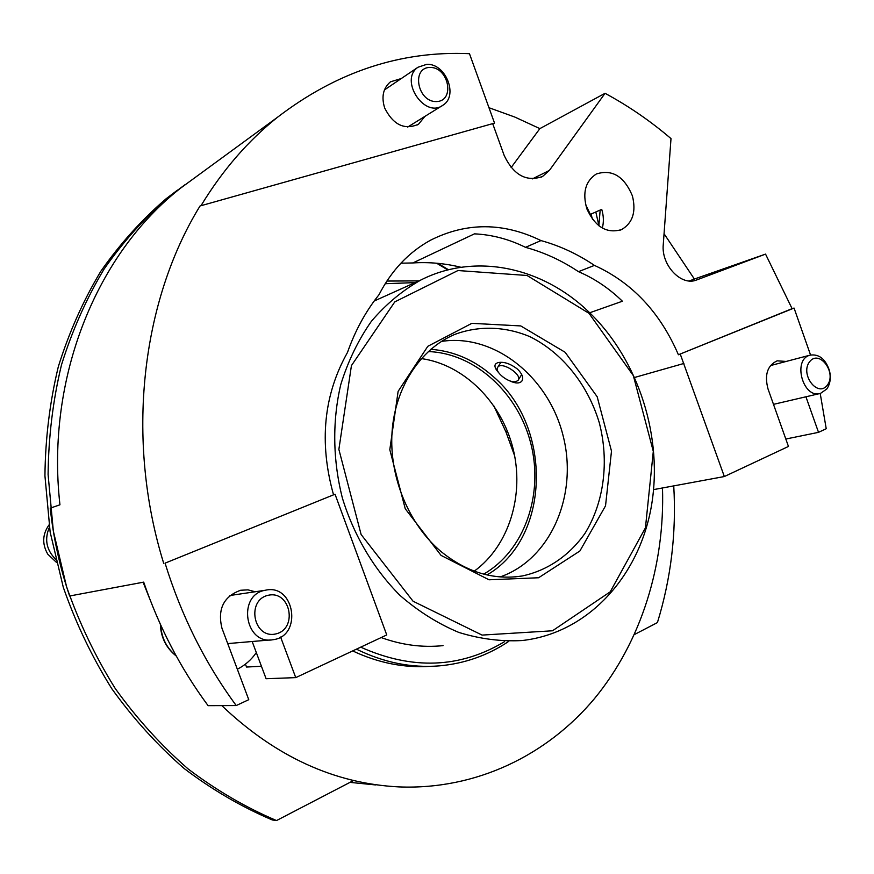 <?xml version="1.0" encoding="UTF-8"?>
<svg xmlns="http://www.w3.org/2000/svg" width="874" height="874" viewBox="0 0 874 874"><rect width="100%" height="100%" fill="white"/><g stroke="black" fill="none" stroke-linecap="round" stroke-linejoin="round"><path stroke-width="1.31" d="M586.902 208.962C582.248 192.815 585.383 181.158 596.319 173.992C612.128 168.988 624.145 176.275 632.394 195.852C636.316 211.77 632.721 223.012 621.611 229.567C606.884 233.926 595.314 227.054 586.902 208.962M602.317 228.059C603.89 222.105 603.694 215.867 601.727 209.367L590.365 214.381L585.58 204.461M200.43 173.642L180.71 188.063C97.101 253.231 45.59 377.218 59.945 504.801L50.233 508.155C53.434 538.1 59.902 567.39 69.614 596.002L143.697 582.128C159.199 627.401 180.667 668.577 208.099 705.668L236.22 705.558L248.762 699.681L221.93 628.144C217.386 609.08 223.624 596.45 240.623 590.256L247.998 589.863L255.164 591.764M165.066 563.151L335.037 494.225L165.066 563.151C181.268 615.602 204.986 663.071 236.22 705.558M163.733 563.424C125.124 439.218 141.435 301.235 200.037 205.98L494.531 123.114L200.037 205.98M494.531 123.114L469.469 53.685C400.773 50.605 336.774 71.81 277.462 117.291C248.118 140.747 222.761 170.004 201.381 205.051M488.97 107.71L514.819 117.061L539.859 128.62L605.048 93.31C628.45 105.929 650.442 121.027 671.003 138.605L663.268 244.512C661.05 265.281 681.491 286.639 696.775 279.909L765.548 254.105L792.095 308.664L794.062 308.063L678.41 354.757C660.121 312.368 632.131 282.575 594.429 265.39C577.616 254.039 559.797 245.769 540.973 240.579C503.391 222.28 466.64 222.127 430.707 240.121C408.879 252.029 391.639 270.23 378.988 294.724C365.66 311.417 355.161 330.656 347.481 352.441C323.62 395.037 318.955 442.43 333.475 494.608M664.054 233.719L694.382 279.046L765.548 254.105M805.926 396.796L818.523 432.346L826.225 428.73L820.216 393.464M810.559 355.019L794.062 308.063M461.002 267.291C445.106 263.38 429.058 261.927 412.867 262.943L474.473 233.85C492.04 234.691 509.05 239.181 525.503 247.342C544.152 252.411 561.818 260.518 578.479 271.672C594.495 278.5 609.134 288.344 622.397 301.224L589.699 312.772M525.503 247.342L540.973 240.579M578.479 271.672L594.429 265.39M680.3 354.199L724.338 476.538L788.457 446.45L768.006 388.908C764.324 374.837 767.383 365.474 777.161 360.831L786.207 361.443M245.43 664.142L246.523 667.048L261.435 666.25M400.904 263.194L412.867 262.943M678.41 354.757L792.095 308.664M492.849 124.075L504.222 155.572C513.704 175.215 526.487 182.185 542.557 176.482L549.375 170.43L605.048 93.31M252.171 641.505L266.1 678.727L295.751 677.623L386.745 634.939L335.037 494.225M511.115 167.579L539.859 128.62M600.165 210.055L598.909 225.284M424.906 116.384L418.537 124.217C404.586 130.335 393.311 124.96 384.702 108.081C381.206 96.839 383.129 88.088 390.47 81.828L401.308 78.529M689.269 280.958L694.382 279.046M653.621 489.604L724.338 476.538M785.813 439.032L818.523 432.346M280.598 637.026L295.751 677.623M438.661 263.413L439.709 263.522M438.814 263.937L448.515 269.76M436.618 263.227L447.816 269.935M498.628 372.63C495.219 368.926 494.192 366.053 495.558 364.021L497.568 362.71C503.522 361.344 510.197 363.508 517.594 369.189C522.324 373.963 523.723 377.961 521.8 381.173C519.375 383.719 515.245 383.555 509.378 380.693M430.806 349.305C454.076 351.064 475.03 360.274 493.657 376.934C552.718 427.233 550.5 538.384 487.015 574.939M441.436 341.428C494.389 333.136 548.73 377.065 563.173 435.995C578.217 494.771 550.948 559.338 500.136 576.927M483.683 574.12C524.411 550.773 543.781 494.815 530.955 444.025C518.348 393.169 475.03 353.063 428.249 351.577M474.265 571.159C509.225 545.758 524.629 494.793 513.027 448.482C501.479 402.171 463.996 364.556 421.334 358.58M440.977 551.505C408.54 524.127 388.985 476.57 392.065 431.843C395.201 387.106 420.296 349.152 454.349 334.589C478.701 325.379 505.172 326.286 529.906 336.676C562.255 352.659 587.831 384.713 599.269 422.688C609.265 461.101 604.196 502.146 585.056 533.249C569.477 555.471 547.506 570.602 522.084 575.999C493.548 580.358 466.508 572.197 440.977 551.505M441.064 555.394L489.003 579.79L538.581 577.758L579.888 551.002L605.529 505.827L611.494 451.115L597.182 396.752L565.139 352.277L520.751 325.926L471.829 323.347L427.812 346.301L398.118 391.355L389.804 449.706L405.252 508.755L441.064 555.394M588.967 313.296L633.355 375.645L653.304 451.388L645.438 527.852L610.216 591.829L552.499 630.777L482.087 635.092L413.063 601.225L361.115 534.517L338.872 449.389L351.435 365.594L394.808 301.869L457.965 270.536L527.055 275.485L588.967 313.296M588.573 311.69C542.35 267.16 475.38 252.28 420.842 280.019C402.466 290.441 386.002 304.174 371.45 321.217C358.307 339.953 348.092 361.017 340.816 384.418C332.24 420.678 332.732 460.063 342.411 498.158C353.959 535.707 373.963 569.356 400.03 595.445C418.329 611.33 437.907 623.654 458.763 632.405C479.935 638.96 501.021 641.669 521.996 640.544C587.426 633.333 638.413 577.332 651.108 507.761C663.748 438.038 638.85 359.673 588.573 311.69M381.173 637.55C401.822 645.056 422.459 647.754 443.052 645.635M430.172 666.338C404.028 668.064 378.202 662.918 352.681 650.922M418.897 280.893L386.865 281.057M356.439 649.153C383.719 662.568 411.348 668.14 439.349 665.868C464.728 663.563 487.845 655.402 508.712 641.396M504.527 641.669C460.095 668.326 412.157 670.15 360.7 647.153M385.172 283.711L415.095 282.608M149.793 599.018L143.107 582.237M662.492 487.965C664.939 564.844 641.472 641.505 594.462 698.621C547.146 755.191 476.199 789.998 398.959 786.906C334.381 783.672 275.332 756.567 221.788 705.613M375.492 784.928L349.982 782.372M184.884 184.796L169.775 196.071C145.401 216.981 123.518 241.29 104.137 268.995C86.471 298.438 72.258 330.361 61.519 364.764C52.964 400.248 48.496 436.836 48.092 474.549L53.336 531.097L66.555 586.651C79.141 622.714 95.364 656.658 115.226 688.483C136.901 718.69 161.22 745.522 188.161 768.978C216.249 790.249 245.703 807.445 276.523 820.555L353.577 780.504M634.426 634.535L657.423 622.583C671.046 578.304 676.487 532.736 673.745 485.878M177.531 190.095L166.202 198.682C141.916 219.516 120.109 243.726 100.805 271.301C83.205 300.601 69.046 332.371 58.34 366.61C49.818 401.909 45.35 438.311 44.935 475.817L50.146 532.069L63.299 587.317C75.82 623.184 91.956 656.942 111.719 688.592C133.296 718.636 157.495 745.314 184.327 768.65C212.284 789.812 241.617 806.921 272.317 819.965L276.523 820.555M514.655 455.867L505.915 431.854L493.635 405.427M49.031 524.903C42.411 534.276 41.985 544.021 47.753 554.149L56.307 562.244M49.392 527.273C44.301 539.247 46.366 549.866 55.565 559.142M426.643 64.37L418.012 67.232C398.828 79.971 424.709 119.082 442.954 105.197C458.719 95.823 445.653 62.994 426.643 64.37M429.942 67.429C448.712 66.894 455.365 101.067 436.563 101.559C417.63 102.389 410.911 67.593 429.942 67.429M516.163 381.523C509.28 383.828 493.668 371.581 497.841 367.113C501.742 361.049 522.991 374.957 518.074 380.354L516.163 381.523M592.506 219.33L590.999 214.097M595.806 211.978L598.974 225.853M829.459 370.609C825.504 358.974 819.036 353.817 810.078 355.15C792.161 359.465 802.977 399.178 820.489 393.398L826.749 389.028C830.191 384.09 831.119 378.038 829.524 370.871M827.328 385.139C817.802 398.031 799.721 374.301 809.608 361.738C819.288 349.087 837.008 372.641 827.328 385.139M265.314 590.256L265.226 590.267C237.083 594.746 244.786 645.11 272.874 639.735C302.917 636.458 294.691 583.133 265.314 590.256M268.515 595.216C290.725 590.442 297.958 629.193 275.703 633.956C253.274 639.134 245.976 599.608 268.515 595.216M256.311 652.594C251.308 659.837 244.982 665.365 237.324 669.189M175.313 654.309L167.622 639.571M634.732 377.426L683.883 363.464M532.397 178.886L549.375 170.43M696.032 280.161L696.775 279.909M507.532 431.417L505.915 431.854M176.111 655.773C166.584 648.049 161.439 637.791 160.663 624.976M620.376 230.081L621.611 229.567M277.462 117.291L180.71 188.063M542.557 176.482L541.235 177.149M417.401 124.916L418.537 124.217M521.8 381.173L522.171 380.561M514.928 576.895L522.084 575.999M420.842 280.019L374.17 301.027M169.775 196.071L166.202 198.682M407.688 127.058L441.949 105.82M384.429 89.935L418.012 67.232M518.348 379.917L521.702 374.52M497.841 367.113L500.911 362.251M773.49 404.356L819.779 393.562M770.431 365.594L810.078 355.15M176.275 656.068C166.18 648.016 160.871 637.419 160.346 624.276M227.721 643.592L270.481 639.943M229.96 595.5L265.226 590.267"/></g></svg>
